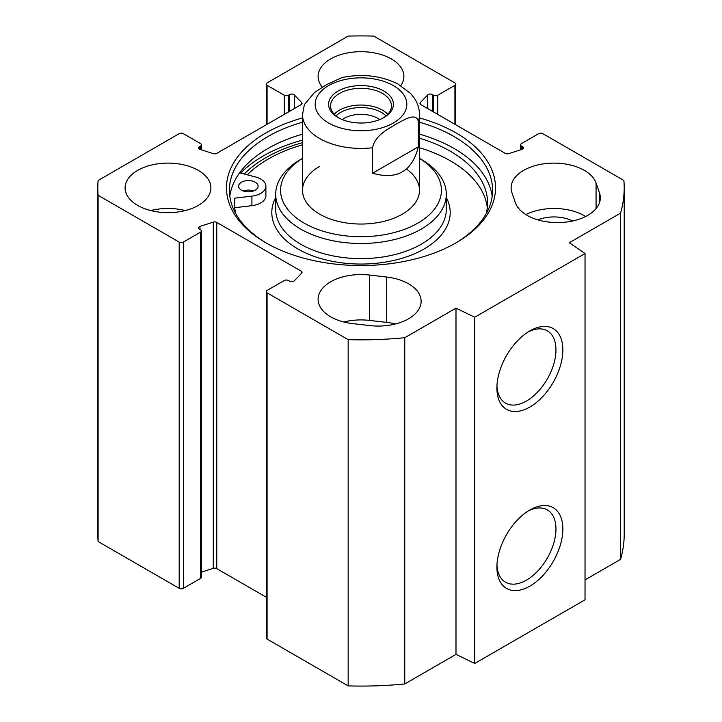 <?xml version="1.0" encoding="UTF-8"?>
<svg xmlns="http://www.w3.org/2000/svg" width="722" height="722" viewBox="0 0 722 722"><rect width="100%" height="100%" fill="white"/><g stroke="black" fill="none" stroke-linecap="round" stroke-linejoin="round"><path stroke-width="1.08" d="M572.663 220.986A28.266 16.317 0 0 0 537.854 219.858M515.391 202.683L511.952 192.738A42.896 24.765 180 0 1 511.113 187.882A42.896 24.765 180 0 1 549.785 163.235A42.896 24.765 180 0 1 596.065 183.027L599.513 192.973A42.896 24.765 180 0 1 600.343 197.828A42.896 24.765 180 0 1 561.68 222.475A42.896 24.765 180 0 1 515.391 202.683M585.614 216.51A42.896 24.765 0 0 0 525.851 214.569M395.439 323.988A42.896 24.765 0 0 0 386.649 322.391L369.411 320.397A42.896 24.765 0 0 0 343.798 321.994M369.411 275.028L386.649 277.022A42.896 24.765 180 0 1 421.125 301.3A42.896 24.765 180 0 1 369.817 325.586L352.589 323.591A42.896 24.765 180 0 1 318.104 299.314A42.896 24.765 180 0 1 369.411 275.028L369.411 320.397M267.077 124.301L267.077 85.304A2.924 1.688 180 0 1 266.228 84.113A2.924 1.688 180 0 1 267.077 82.913L348.166 36.1A263.205 151.963 180 0 1 373.834 36.1L454.923 82.913A2.924 1.688 180 0 1 455.772 84.113A2.924 1.688 180 0 1 454.923 85.304L454.923 124.301M267.077 85.304L284.315 95.25A2.924 1.688 0 0 0 288.448 95.25L289.675 94.546A2.924 1.688 180 0 1 294.296 94.916L301.679 102.596A2.924 1.688 180 0 1 302.049 103.417A2.924 1.688 180 0 1 301.191 104.609L216.771 153.353A2.924 1.688 180 0 1 213.279 153.633L199.985 149.373A2.924 1.688 180 0 1 198.487 147.893A2.924 1.688 180 0 1 199.344 146.701L200.563 145.997A2.924 1.688 0 0 0 201.42 144.797A2.924 1.688 0 0 0 200.563 143.606L183.334 133.66A2.924 1.688 180 0 0 179.191 133.66L98.111 180.473A263.205 151.963 180 0 0 97.795 187.882A263.205 151.963 180 0 0 98.111 195.292L179.191 242.105L179.191 588.34A2.924 1.688 0 0 0 183.334 588.34L183.334 242.105A2.924 1.688 180 0 1 179.191 242.105M183.334 242.105L200.563 232.15A2.924 1.688 0 0 0 201.42 230.959A2.924 1.688 0 0 0 200.563 229.767L199.344 229.064A2.924 1.688 180 0 1 198.487 227.863A2.924 1.688 180 0 1 199.985 226.392L213.279 222.123A2.924 1.688 180 0 1 216.771 222.412L301.191 271.147A2.924 1.688 180 0 1 302.049 272.347A2.924 1.688 180 0 1 301.679 273.16L294.296 280.84A2.924 1.688 180 0 1 289.675 281.21L288.448 280.506A2.924 1.688 0 0 0 284.315 280.506L267.077 290.461A2.924 1.688 180 0 0 266.228 291.652L266.228 637.887A2.924 1.688 0 0 0 267.077 639.087L348.166 685.9A263.205 151.963 0 0 0 404.753 683.969L455.997 654.385L474.733 663.464L585.028 599.783L585.028 253.548L474.733 317.22L455.997 308.141L404.753 337.725A263.205 151.963 180 0 1 348.166 339.656L267.077 292.843A2.924 1.688 180 0 1 266.228 291.652M454.923 85.304L437.685 95.25A2.924 1.688 0 0 1 433.552 95.25L432.325 94.546A2.924 1.688 180 0 0 427.704 94.916L420.321 102.596A2.924 1.688 180 0 0 419.951 103.417A2.924 1.688 180 0 0 420.809 104.609L505.229 153.353A2.924 1.688 180 0 0 508.721 153.633L522.015 149.373A2.924 1.688 180 0 0 523.513 147.893A2.924 1.688 180 0 0 522.656 146.701L521.437 145.997A2.924 1.688 0 0 1 520.58 144.797A2.924 1.688 0 0 1 521.437 143.606L538.666 133.66A2.924 1.688 180 0 1 542.809 133.66L623.889 180.473A263.205 151.963 180 0 1 624.205 187.882A263.205 151.963 180 0 1 620.541 213.143L569.306 242.727L585.028 253.548M302.509 117.939A134.527 77.669 0 0 0 265.877 132.956A134.527 77.669 0 0 0 265.877 242.8A134.527 77.669 0 0 0 456.123 242.8A134.527 77.669 0 0 0 419.491 117.939M137.658 205.391A42.896 24.765 180 0 1 125.096 187.882A42.896 24.765 180 0 1 167.991 163.118A42.896 24.765 180 0 1 210.887 187.882A42.896 24.765 180 0 1 184.408 210.761A42.896 24.765 180 0 1 137.658 205.391M322.337 87.172A42.896 24.765 180 0 1 318.104 76.451A42.896 24.765 180 0 1 361 51.686A42.896 24.765 180 0 1 403.896 76.451A42.896 24.765 180 0 1 400.836 85.629M266.914 243.395A131.603 75.981 180 0 1 229.397 190.265A131.603 75.981 180 0 1 267.943 136.539A131.603 75.981 180 0 1 302.509 122.208M419.491 122.208A131.603 75.981 180 0 1 492.603 190.265A131.603 75.981 180 0 1 455.086 243.395M229.804 196.24A131.603 75.981 180 0 1 267.943 148.479A131.603 75.981 180 0 1 302.509 134.148M419.491 134.148A131.603 75.981 180 0 1 492.196 196.24M240.643 173.072A138.425 79.916 180 0 1 263.115 156.042A138.425 79.916 180 0 1 302.509 140.122M585.028 579.883L620.541 559.379A263.205 151.963 0 0 0 624.205 534.118L624.205 187.882M266.228 597.202L216.771 568.647A2.924 1.688 0 0 0 213.279 568.367L201.42 572.176M201.42 230.959L201.42 577.203A2.924 1.688 180 0 1 200.563 578.394L183.334 588.34M97.795 187.882L97.795 534.118A263.205 151.963 0 0 0 98.111 541.527L179.191 588.34M244.244 174.011A134.491 77.651 180 0 1 265.904 157.649A134.491 77.651 180 0 1 302.509 142.631M528.107 511.059A41.75 24.106 -60 0 1 547.312 509.903A41.75 24.106 -60 0 1 547.312 558.115A41.75 24.106 -60 0 1 505.562 582.221A41.75 24.106 -60 0 1 496.962 565.01M496.907 567.086A46.623 26.922 120 0 0 529.885 586.12A46.623 26.922 120 0 0 562.853 529.009A46.623 26.922 120 0 0 529.885 509.976A46.623 26.922 120 0 0 496.907 567.086M474.733 663.464L474.733 317.22M496.907 387.994A46.623 26.922 120 0 0 529.885 407.027A46.623 26.922 120 0 0 562.853 349.926A46.623 26.922 120 0 0 529.885 330.884A46.623 26.922 120 0 0 496.907 387.994M528.107 331.967A41.75 24.106 -60 0 1 547.312 330.811A41.75 24.106 -60 0 1 547.312 379.023A41.75 24.106 -60 0 1 505.562 403.129A41.75 24.106 -60 0 1 496.962 385.918M185.193 210.562A42.896 24.765 0 0 0 150.79 210.562M98.111 541.527L98.111 195.292M620.541 559.379L620.541 213.143M455.997 654.385L455.997 308.141M404.753 683.969L404.753 337.725M348.166 685.9L348.166 339.656M386.026 115.926A28.844 16.651 0 0 0 340.603 112.433A28.844 16.651 0 0 0 335.974 115.926M338.789 117.939A30.459 17.59 180 0 1 330.541 105.899A30.459 17.59 180 0 1 361 88.31A30.459 17.59 180 0 1 391.459 105.899A30.459 17.59 180 0 1 383.211 117.939M342.246 119.572A23.97 13.835 180 0 1 344.051 118.399A23.97 13.835 180 0 1 379.754 119.572M418.327 146.819C412.199 171.403 396.956 180.202 372.606 173.217L372.606 147.748C374.98 135.375 387.669 129.464 395.466 124.482C403.264 120.466 415.944 111.72 418.327 121.35L418.327 146.819L372.606 173.217M418.327 121.35A58.491 33.772 180 0 0 419.491 114.654C419.428 108.805 417.758 103.381 414.482 98.382L410.701 93.562L397.876 83.942C380.936 75.629 362.336 73.491 342.066 77.534L326.534 84.682L314.521 92.488L304.359 104.591L302.509 114.654L302.509 190.265M383.923 117.542A32.418 18.718 0 0 0 383.923 117.533A32.418 18.718 0 0 0 383.923 91.071A32.418 18.718 0 0 0 338.077 91.071A32.418 18.718 0 0 0 338.077 117.533A32.418 18.718 0 0 0 383.923 117.542M419.491 158.398A80.422 46.434 180 0 1 417.316 223.414A80.422 46.434 180 0 1 304.684 223.414A80.422 46.434 180 0 1 302.509 158.398L300.686 159.427A85.295 49.249 0 0 0 275.705 194.245A85.295 49.249 0 0 0 361 243.494A85.295 49.249 0 0 0 446.295 194.245A85.295 49.249 0 0 0 421.314 159.427L419.491 158.371M319.638 166.385A58.491 33.772 0 0 0 319.638 214.145A58.491 33.772 0 0 0 402.362 214.145A58.491 33.772 0 0 0 406.495 169.038M241.455 190.175A9.747 5.632 180 0 1 238.603 186.195A9.747 5.632 180 0 1 244.623 180.996A9.747 5.632 180 0 1 255.245 182.215A9.747 5.632 180 0 1 258.097 186.195A9.747 5.632 180 0 1 252.077 191.393A9.747 5.632 180 0 1 241.455 190.175M253.503 190.969A9.747 5.632 0 0 0 243.188 190.969M419.491 138.2A126.567 73.075 180 0 1 487.567 202.999A126.567 73.075 180 0 1 486.213 213.649M235.787 213.649A126.567 73.075 180 0 1 234.433 202.999A126.567 73.075 180 0 1 234.713 198.171L234.713 207.719A126.567 73.075 0 0 0 234.704 207.783M487.296 207.783A126.567 73.075 0 0 0 419.491 147.757M234.713 198.171L251.915 196.113A17.545 10.135 0 0 0 265.895 186.195L265.895 195.743A17.545 10.135 180 0 1 251.915 205.662L234.713 207.719M265.895 186.195A17.545 10.135 0 0 0 255.561 176.962L239.641 172.811M302.509 144.806A131.115 75.702 0 0 0 268.286 159.03A131.115 75.702 0 0 0 247.339 174.814M599.513 202.683L599.513 192.973M596.065 183.027L596.065 208.613M386.649 322.391L386.649 277.022M437.685 95.25L437.685 114.356M284.315 95.25L284.315 114.356M522.656 146.701L522.656 149.084M521.437 145.997L521.437 149.553M433.552 95.25L433.552 111.964M432.325 94.546L432.325 111.26M427.704 94.916L427.704 108.589M420.321 102.596L420.321 104.239M301.679 102.596L301.679 104.239M294.296 94.916L294.296 108.589M289.675 94.546L289.675 111.26M288.448 95.25L288.448 111.964M200.563 145.997L200.563 149.553M199.344 146.701L199.344 149.084M200.563 232.15L200.563 578.394M267.077 639.087L267.077 292.843M301.191 271.147L301.191 273.674M216.771 222.412L216.771 568.647M213.279 222.123L213.279 568.367M199.985 226.392L199.985 229.434M387.795 114.266A30.459 17.59 0 0 0 339.457 110.195A30.459 17.59 0 0 0 334.205 114.266M372.606 147.748A58.491 33.772 180 0 1 302.509 114.654M328.6 85.602A45.82 26.452 180 0 1 405.259 97.461A45.82 26.452 180 0 1 349.141 129.852A45.82 26.452 180 0 1 328.6 85.602M251.915 196.113L251.915 205.662M275.705 197.494A89.194 51.497 0 0 0 361 264.053A89.194 51.497 0 0 0 446.295 197.494M275.705 194.245L275.705 209.371A85.295 49.249 0 0 0 361 258.62A85.295 49.249 0 0 0 446.295 209.371L446.295 194.245M455.772 84.113L455.772 124.798M266.228 124.798L266.228 84.113M520.58 144.797L520.58 149.824M201.42 144.797L201.42 149.824M419.491 114.654L419.491 190.265M302.509 158.371L300.686 159.427"/></g></svg>
